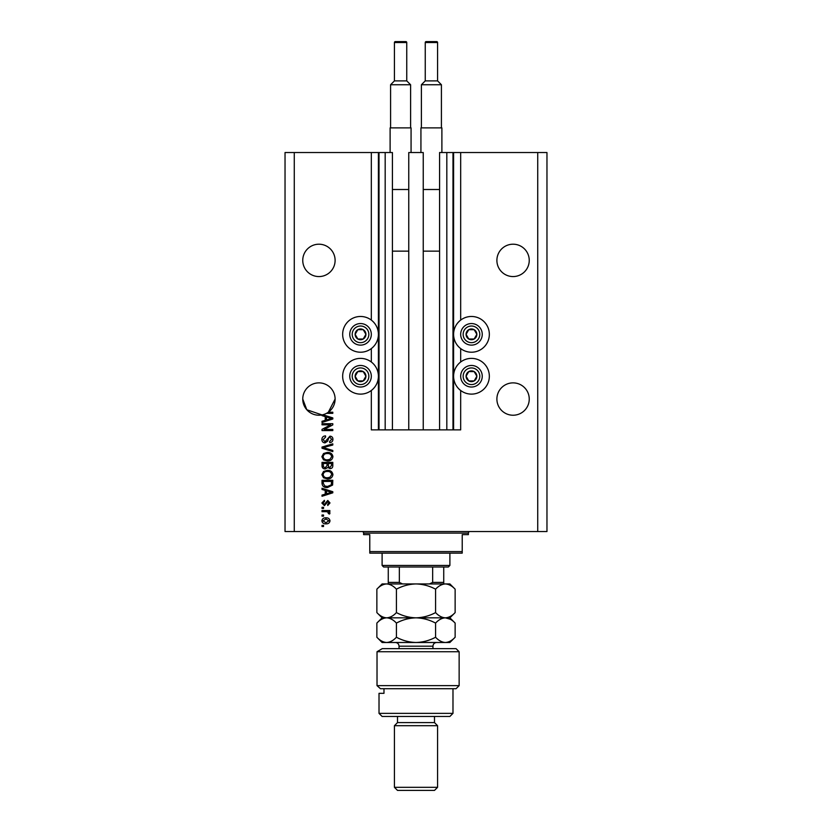 <?xml version="1.0" encoding="UTF-8"?>
<svg xmlns="http://www.w3.org/2000/svg" width="832" height="832" viewBox="0 0 832 832"><rect width="100%" height="100%" fill="white"/><g stroke="black" fill="none" stroke-linecap="round" stroke-linejoin="round"><path stroke-width="1.25" d="M408.762 429.863L423.238 429.863L423.238 152.537L408.762 152.537L408.762 429.863L392.423 429.863L392.423 152.537L371.322 152.537L371.322 320.091M371.322 348.587L371.322 361.993M371.322 390.499L371.322 429.863L379.018 429.863L379.018 152.537M385.185 152.537L385.185 429.863L379.018 429.863M392.423 429.863L385.185 429.863M446.815 152.537L446.815 429.863L452.982 429.863L452.982 152.537L439.577 152.537L439.577 429.863L423.238 429.863M446.815 429.863L439.577 429.863M452.982 152.537L453.596 152.537L453.596 429.863L452.982 429.863M460.678 390.499L460.678 429.863L453.596 429.863M537.722 152.537L537.722 531.554L546.967 531.554L546.967 152.537L460.678 152.537L460.678 320.091M460.678 348.587L460.678 361.993M460.678 152.537L453.596 152.537M529.246 260.385A16.182 16.182 0 0 0 513.063 244.202A16.182 16.182 0 0 0 496.891 260.385A16.182 16.182 0 0 0 513.063 276.567A16.182 16.182 0 0 0 529.246 260.385M335.109 260.385A16.182 16.182 0 0 0 318.937 244.202A16.182 16.182 0 0 0 302.754 260.385A16.182 16.182 0 0 0 318.937 276.567A16.182 16.182 0 0 0 335.109 260.385M529.246 399.048A16.182 16.182 0 0 0 513.063 382.876A16.182 16.182 0 0 0 496.891 399.048A16.182 16.182 0 0 0 513.063 415.23A16.182 16.182 0 0 0 529.246 399.048M335.109 399.048A16.182 16.182 0 0 0 318.937 382.876A16.182 16.182 0 0 0 302.754 399.048L306.79 409.739L322.015 414.929A16.182 16.182 0 0 0 335.109 399.048L328.338 412.214L332.8 412.214L332.8 413.338L326.518 413.338M471.463 316.472A17.878 17.878 0 0 0 453.596 334.339A17.878 17.878 0 0 0 471.463 352.217A17.878 17.878 0 0 0 489.341 334.339A17.878 17.878 0 0 0 471.463 316.472M471.463 358.374A17.878 17.878 0 0 1 489.341 376.251A17.878 17.878 0 0 1 471.463 394.118A17.878 17.878 0 0 1 453.596 376.251A17.878 17.878 0 0 1 471.463 358.374M360.537 352.217A17.878 17.878 0 0 1 342.659 334.339A17.878 17.878 0 0 1 360.537 316.472A17.878 17.878 0 0 1 378.404 334.339A17.878 17.878 0 0 1 360.537 352.217M360.537 394.118A17.878 17.878 0 0 0 378.404 376.251A17.878 17.878 0 0 0 360.537 358.374A17.878 17.878 0 0 0 342.659 376.251A17.878 17.878 0 0 0 360.537 394.118M322.889 414.742L332.8 417.903L332.8 418.995L322.015 422.448L322.015 421.283L325.239 420.337L325.239 416.572L322.015 415.626L322.015 414.929A16.182 16.182 0 0 1 302.754 399.048M330.606 424.819L322.015 424.819L322.015 423.706L332.8 423.706L332.8 424.892L324.199 429.447L332.8 429.447L332.8 430.57L322.015 430.57L322.015 429.364L330.606 424.819M325.01 442.894C322.982 442.697 321.932 441.563 321.87 439.494C322.015 437.226 323.232 436.02 325.52 435.885L325.655 437.008L323.138 439.598L324.979 441.771L329.982 436.166C331.885 436.332 332.873 437.372 332.935 439.296C332.842 441.355 331.77 442.458 329.722 442.614L329.576 441.49L331.677 439.338L329.961 437.289L328.869 437.642L327.59 441.23L325.01 442.894M332.8 451.62L322.015 448.219L322.015 447.065L332.8 443.841L332.8 444.995L323.274 447.585L332.8 450.455L332.8 451.62M321.87 456.685L323.565 453.513L327.267 452.421C330.47 452.286 332.363 453.71 332.935 456.695C332.384 459.618 330.533 461.042 327.392 460.959L323.523 459.867L321.87 456.685M321.87 474.614L323.565 471.442L327.267 470.35C330.47 470.215 332.363 471.64 332.935 474.625C332.384 477.547 330.533 478.972 327.392 478.889L323.523 477.786L321.87 474.614M325.239 490.381L322.015 489.445L322.015 488.27L332.8 491.722L332.8 492.814L322.015 496.257L322.015 495.092L325.239 494.156L325.239 490.381M323.554 526.51L322.015 526.51L322.015 525.398L323.554 525.398L323.554 526.51M537.722 531.554L285.033 531.554L285.033 152.537L294.278 152.537L294.278 531.554M371.322 152.537L294.278 152.537M326.019 523.848C323.679 523.994 322.296 522.995 321.87 520.842C322.286 518.721 323.648 517.712 325.936 517.826C328.234 517.712 329.586 518.71 330.002 520.842C329.597 522.943 328.276 523.942 326.019 523.848M323.554 516.152L322.015 516.152L322.015 515.029L323.554 515.029L323.554 516.152M326.082 511.67L322.015 511.67L322.015 510.546L329.857 510.546L329.857 511.67L328.609 511.67L330.002 512.99L329.576 514.051L328.453 513.625L327.683 511.867L326.082 511.67M323.554 508.446L322.015 508.446L322.015 507.322L323.554 507.322L323.554 508.446M324.407 505.648L321.87 502.996L324.397 500.323L324.532 501.436L322.993 503.069L324.21 504.525L327.766 500.458L330.002 502.944L327.756 505.502L327.621 504.379L328.879 502.986L327.922 501.582L324.407 505.648M327.465 487.573C324.272 487.77 322.452 486.398 322.015 483.475L322.015 480.293L332.8 480.293L332.602 485.046L327.465 487.573M325.177 468.946C323.086 468.853 322.036 467.771 322.015 465.681L322.015 462.363L332.8 462.363L332.8 465.702C332.79 467.522 331.885 468.499 330.086 468.666L327.829 467.459L325.177 468.946M328.879 520.811L325.936 518.95L322.993 520.874L325.936 522.735L328.879 520.811M329.638 491.764L326.498 490.755L326.498 493.782L331.677 492.263L329.638 491.764M331.542 481.416L323.274 481.416L323.274 483.34L324.844 486.023L327.486 486.45L331.323 484.827L331.542 481.416M331.677 474.635C331.209 472.347 329.732 471.297 327.246 471.463C324.927 471.401 323.554 472.441 323.138 474.614C323.586 476.84 325.021 477.89 327.434 477.766L329.867 477.298L331.677 474.635M331.542 463.486L328.318 463.486L328.422 466.565L329.909 467.542L331.542 465.317L331.542 463.486M327.059 463.486L323.274 463.486L323.409 466.794L325.177 467.823L327.059 465.546L327.059 463.486M331.677 456.706C331.209 454.418 329.732 453.367 327.246 453.534C324.927 453.471 323.554 454.511 323.138 456.685C323.586 458.91 325.021 459.961 327.434 459.836L329.867 459.368L331.677 456.706M329.638 417.955L326.498 416.936L326.498 419.962L331.677 418.454L329.638 417.955M365.206 337.033A5.398 5.398 0 0 0 357.833 329.67A5.398 5.398 0 0 0 357.833 339.009A5.398 5.398 0 0 0 365.206 337.033M364.582 336.679L365.924 334.339L363.23 329.67L357.833 329.67L355.139 334.339L357.833 339.009L363.23 339.009L364.582 336.679M351.198 328.952A10.785 10.785 0 0 1 365.924 325A10.785 10.785 0 0 1 369.876 339.737A10.785 10.785 0 0 1 355.139 343.678A10.785 10.785 0 0 1 351.198 328.952A10.785 10.785 0 0 0 355.139 343.678A10.785 10.785 0 0 0 369.876 339.737M365.924 334.339L363.23 329.67L357.833 329.67L355.139 334.339L357.833 339.009L363.23 339.009L365.924 334.339M476.133 337.033A5.398 5.398 0 0 0 468.77 329.67A5.398 5.398 0 0 0 468.77 339.009A5.398 5.398 0 0 0 476.133 337.033M475.509 336.679L476.861 334.339L474.167 329.67L468.77 329.67L466.076 334.339L468.77 339.009L474.167 339.009L475.509 336.679M462.124 328.952A10.785 10.785 0 0 1 476.861 325A10.785 10.785 0 0 1 480.802 339.737A10.785 10.785 0 0 1 466.076 343.678A10.785 10.785 0 0 1 462.124 328.952A10.785 10.785 0 0 0 466.076 343.678A10.785 10.785 0 0 0 480.802 339.737M476.861 334.339L474.167 329.67L468.77 329.67L466.076 334.339L468.77 339.009L474.167 339.009L476.861 334.339M476.133 378.945A5.398 5.398 0 0 0 468.77 371.582A5.398 5.398 0 0 0 468.77 380.921A5.398 5.398 0 0 0 476.133 378.945M475.509 378.581L476.861 376.251L474.167 371.582L468.77 371.582L466.076 376.251L468.77 380.921L474.167 380.921L475.509 378.581M462.124 370.854A10.785 10.785 0 0 1 476.861 366.912A10.785 10.785 0 0 1 480.802 381.638A10.785 10.785 0 0 1 466.076 385.59A10.785 10.785 0 0 1 462.124 370.854A10.785 10.785 0 0 0 466.076 385.59A10.785 10.785 0 0 0 480.802 381.638M476.861 376.251L474.167 371.582L468.77 371.582L466.076 376.251L468.77 380.921L474.167 380.921L476.861 376.251M365.206 378.945A5.398 5.398 0 0 0 357.833 371.582A5.398 5.398 0 0 0 357.833 380.921A5.398 5.398 0 0 0 365.206 378.945M364.582 378.581L365.924 376.251L363.23 371.582L357.833 371.582L355.139 376.251L357.833 380.921L363.23 380.921L364.582 378.581M351.198 370.854A10.785 10.785 0 0 1 365.924 366.912A10.785 10.785 0 0 1 369.876 381.638A10.785 10.785 0 0 1 355.139 385.59A10.785 10.785 0 0 1 351.198 370.854A10.785 10.785 0 0 0 355.139 385.59A10.785 10.785 0 0 0 369.876 381.638M365.924 376.251L363.23 371.582L357.833 371.582L355.139 376.251L357.833 380.921L363.23 380.921L365.924 376.251M362.076 531.554A1.539 1.539 0 0 1 363.615 533.094L363.615 534.633L369.782 534.633L369.782 551.585L462.218 551.585L462.218 534.633L468.385 534.633L468.385 533.094L363.615 533.094M469.924 531.554A1.539 1.539 0 0 0 468.385 533.094M462.218 551.585L462.218 553.124L369.782 553.124L369.782 551.585M449.894 565.448L448.354 566.998L383.646 566.998L382.106 565.448L449.894 565.448L449.894 553.124M382.106 565.448L382.106 553.124M443.737 566.998L443.737 583.461M429.437 583.939L432.661 582.4L443.737 582.4M432.661 566.998L432.661 582.4M399.339 566.998L399.339 582.4L402.563 583.939M388.263 566.998L388.263 583.939L388.263 582.4L399.339 582.4M456.061 648.648L459.139 651.737L377.021 651.737L382.242 648.648L456.061 648.648M452.982 713.367L449.894 716.446L382.106 716.446L379.018 713.367L452.982 713.367L452.982 688.709M434.491 722.602L397.509 722.602L394.43 725.691L437.57 725.691L434.491 722.602L434.491 716.446M437.57 787.322L434.491 790.4L397.509 790.4L394.43 787.322L437.57 787.322L437.57 725.691M394.43 787.322L394.43 725.691M397.509 722.602L397.509 716.446M383.978 688.709L383.978 693.337L379.018 693.337L383.978 693.337M379.018 713.367L379.018 693.337M459.139 685.63L456.061 688.709L380.463 688.709L377.021 685.63L377.021 651.737L377.021 685.63L459.139 685.63L459.139 651.737M377.021 685.63L380.463 688.709M382.242 648.648L377.021 651.737M435.573 589.181C438.62 585.905 441.875 584.158 445.359 583.939C448.791 584.137 452.057 585.884 455.135 589.181L455.135 612.591C452.098 615.867 448.833 617.614 445.359 617.833C441.917 617.635 438.662 615.888 435.573 612.591L435.573 589.181C429.395 585.884 422.874 584.137 416 583.939C409.042 584.158 402.522 585.905 396.427 589.181L396.427 612.591C393.37 615.878 390.104 617.625 386.641 617.833C383.188 617.625 379.933 615.878 376.865 612.591L376.865 589.181C379.922 585.894 383.188 584.147 386.641 583.939C390.094 584.147 393.359 585.894 396.427 589.181M435.573 612.591C429.478 615.867 422.958 617.614 416 617.833C409.126 617.635 402.605 615.888 396.427 612.591M455.135 612.591L449.894 617.833L382.106 617.833L376.865 612.591M455.135 589.181L449.894 583.939L382.106 583.939L376.865 589.181M445.359 617.833C448.791 618.041 452.057 619.788 455.135 623.085L455.135 637.25C452.098 640.526 448.833 642.273 445.359 642.491L382.106 642.491L376.865 637.25L376.865 623.085C379.933 619.788 383.188 618.041 386.641 617.833C390.104 618.041 393.359 619.798 396.427 623.085C402.522 619.798 409.042 618.051 416 617.833C422.874 618.041 429.395 619.788 435.573 623.085C438.62 619.798 441.875 618.051 445.359 617.833L450.372 619.289M455.135 637.25L449.894 642.491L445.359 642.491C441.917 642.294 438.662 640.536 435.573 637.25C429.478 640.526 422.958 642.273 416 642.491C409.126 642.294 402.605 640.536 396.427 637.25C393.359 640.536 390.094 642.283 386.641 642.491C383.188 642.283 379.922 640.536 376.865 637.25M396.427 637.25L396.427 623.085M435.573 637.25L435.573 623.085M406.754 80.891L406.754 42.526A0.926 0.926 0 0 0 405.829 41.6L395.356 41.6A0.926 0.926 0 0 0 394.43 42.526L394.43 80.891L406.754 80.891L410.602 84.739L390.582 84.739L390.582 127.878M394.43 80.891L390.582 84.739M390.114 152.537L390.114 127.878L411.07 127.878L411.07 152.537M410.602 84.739L410.602 127.878M392.423 251.139L408.762 251.139M392.423 189.509L408.762 189.509M437.57 80.891L437.57 42.526A0.926 0.926 0 0 0 436.644 41.6L426.171 41.6A0.926 0.926 0 0 0 425.246 42.526L425.246 80.891L437.57 80.891L441.418 84.739L421.398 84.739L421.398 127.878M425.246 80.891L421.398 84.739M420.93 152.537L420.93 127.878L441.886 127.878L441.886 152.537M441.418 84.739L441.418 127.878M423.238 251.139L439.577 251.139M423.238 189.509L439.577 189.509M378.404 152.537L378.404 429.863M367.734 338.499A8.32 8.32 0 0 0 364.697 327.132A8.32 8.32 0 0 0 353.33 330.179A8.32 8.32 0 0 0 356.377 341.546A8.32 8.32 0 0 0 367.734 338.499M478.67 338.499A8.32 8.32 0 0 0 475.623 327.132A8.32 8.32 0 0 0 464.266 330.179A8.32 8.32 0 0 0 467.303 341.546A8.32 8.32 0 0 0 478.67 338.499M478.67 380.411A8.32 8.32 0 0 0 475.623 369.044A8.32 8.32 0 0 0 464.266 372.091A8.32 8.32 0 0 0 467.303 383.458A8.32 8.32 0 0 0 478.67 380.411M367.734 380.411A8.32 8.32 0 0 0 364.697 369.044A8.32 8.32 0 0 0 353.33 372.091A8.32 8.32 0 0 0 356.377 383.458A8.32 8.32 0 0 0 367.734 380.411M432.952 648.648L432.952 646.183L399.048 646.183C398.83 643.937 397.602 642.71 395.356 642.491M406.754 42.526L394.43 42.526M437.57 42.526L425.246 42.526M449.894 617.833L455.135 623.085M382.106 617.833L376.865 623.085M399.048 648.648L399.048 646.183M432.952 646.183C433.17 643.937 434.398 642.71 436.644 642.491"/></g></svg>
